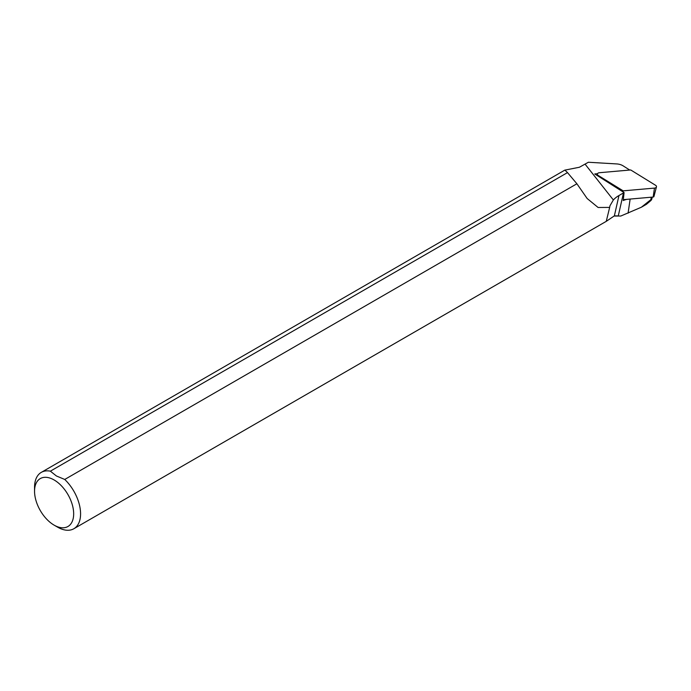 <?xml version="1.0" encoding="UTF-8"?>
<svg xmlns="http://www.w3.org/2000/svg" width="691" height="691" viewBox="0 0 691 691"><rect width="100%" height="100%" fill="white"/><g stroke="black" fill="none" stroke-linecap="round" stroke-linejoin="round"><path stroke-width="1.04" d="M34.55 491.258L34.55 487.267A32.546 18.787 60 0 1 41.287 472.376A32.546 18.787 60 0 1 50.374 471.167L56.412 475.978L64.747 479.459A32.546 18.787 60 0 1 73.833 528.745A32.546 18.787 60 0 1 57.56 527.129L54.114 525.134A27.666 15.971 60 0 1 34.55 491.258A27.666 15.971 60 0 1 54.114 479.96A27.666 15.971 60 0 1 73.669 513.845A27.666 15.971 60 0 1 54.114 525.134M64.747 479.459L576.899 183.771L587.151 198.516L598.112 207.49L609.661 207.412L606.257 221.353L614.368 215.86L618.281 215.92M629.734 170.046L623.187 165.892A9.639 6.115 5.5 0 0 616.752 163.931L588.369 162.255L579.412 167.248L564.91 170.116L567.501 172.603L50.374 471.167M576.899 183.771L567.501 172.603M609.661 207.412L609.937 205.814L613.358 199.958A32.667 20.73 -174.5 0 1 618.972 195.518L623.481 192.91A16.394 10.4 -174.5 0 1 624.077 192.582L594.744 173.951L597.542 173.7M651.233 197.203L650.879 199.639C651.993 198.783 652.045 199.051 651.017 200.433L646.422 204.311L641.36 207.231L650.879 199.639C651.993 198.783 652.045 199.051 651.017 200.433M620.812 216.024L641.36 207.231M626.953 199.345A17.862 11.332 5.5 0 0 623.23 200.537L624.077 192.582M653.159 197.039A1.019 0.648 -174.5 0 0 653.936 196.555L656.45 186.864A2.6 1.65 -174.5 0 0 655.629 185.326L630.71 169.96L599.425 172.715A2.6 1.65 5.5 0 0 597.413 174.279A2.6 1.65 5.5 0 0 598.259 175.488L623.178 190.854L654.463 188.099L653.159 197.039L623.317 199.664M656.45 186.864A2.6 1.65 -174.5 0 1 654.463 188.099M613.358 199.958L585.087 164.156M630.149 199.06L628.084 213.182M623.481 192.91L618.255 216.015M618.972 195.518L614.368 215.86M598.259 175.488L598.268 176.188M621.995 191.26L622.03 190.595M623.178 190.854L623.118 191.977M73.833 528.745L606.249 221.353M41.287 472.376L564.884 170.081M614.049 216.05L620.665 216.033M651.768 199.155L652.295 197.116M597.499 175.704L597.413 174.279"/></g></svg>
